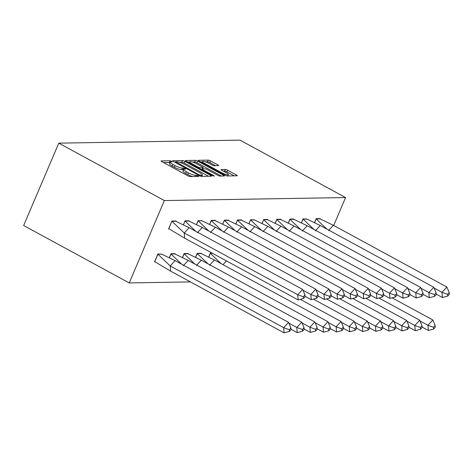 <?xml version="1.0" encoding="UTF-8"?>
<svg xmlns="http://www.w3.org/2000/svg" width="473" height="473" viewBox="0 0 473 473"><rect width="100%" height="100%" fill="white"/><g stroke="black" fill="none" stroke-linecap="round" stroke-linejoin="round"><path stroke-width="0.71" d="M171.681 161.299L170.097 160.761L161.328 160.909A1.797 0.372 23.1 0 0 161.116 160.986A1.797 0.372 23.1 0 0 161.943 161.707L187.846 175.796A1.797 0.372 23.1 0 0 190.111 176.565L198.879 176.417L198.447 175.861L195.733 175.341A5.747 1.188 23.1 0 1 188.485 172.881L186.327 171.705A5.747 1.188 23.1 0 1 183.678 169.405A5.747 1.188 23.1 0 1 184.364 169.157L185.647 169.086L185.067 168.583L182.347 168.063A5.747 1.188 23.1 0 1 175.099 165.603L172.941 164.427A5.747 1.188 23.1 0 1 170.292 162.127A5.747 1.188 23.1 0 1 170.978 161.878L172.261 161.807L171.681 161.299M170.109 162.57L163.422 162.511M183.489 169.848L181.644 169.706L182.347 168.063M218.384 165.651A1.797 0.372 23.1 0 0 218.597 165.574A1.797 0.372 23.1 0 0 217.769 164.852L210.503 160.903A1.797 0.372 23.1 0 0 208.238 160.128L198.5 160.294A1.797 0.372 23.1 0 0 198.288 160.371A1.797 0.372 23.1 0 0 199.115 161.086L225.018 175.181A1.797 0.372 23.1 0 0 227.282 175.95L237.02 175.785A1.797 0.372 23.1 0 0 237.233 175.708A1.797 0.372 23.1 0 0 236.405 174.992L227.625 170.215A1.797 0.372 23.1 0 0 225.361 169.446L221.198 169.517A1.797 0.372 23.1 0 0 220.98 169.594A1.797 0.372 23.1 0 0 221.807 170.31L226.165 172.68A4.807 0.993 23.1 0 1 228.376 174.602A4.807 0.993 23.1 0 1 221.748 172.751L204.697 163.475A4.807 0.993 23.1 0 1 202.479 161.553A4.807 0.993 23.1 0 1 209.107 163.404L211.951 164.947A1.797 0.372 23.1 0 0 214.216 165.721L218.384 165.651M164.35 200.564L345.58 197.56L240.012 140.138L58.782 143.148L23.65 225.515L129.212 282.931L164.35 200.564L58.782 143.148M184.842 161.328A1.797 0.372 23.1 0 0 182.578 160.554L172.84 160.719A1.797 0.372 23.1 0 0 172.627 160.796A1.797 0.372 23.1 0 0 173.455 161.512L199.358 175.607A1.797 0.372 23.1 0 0 201.622 176.376L211.36 176.21A1.797 0.372 23.1 0 0 211.573 176.133A1.797 0.372 23.1 0 0 210.745 175.418L184.842 161.328L184.139 162.972A1.797 0.372 23.1 0 0 181.874 162.204L179.433 162.245M185.67 160.507L195.408 160.341A1.797 0.372 23.1 0 1 197.673 161.116L223.575 175.205A1.797 0.372 23.1 0 1 224.403 175.921A1.797 0.372 23.1 0 1 224.19 175.997L220.022 176.068A1.797 0.372 23.1 0 1 217.757 175.3L207.251 169.582A1.797 0.372 23.1 0 0 204.986 168.814L202.225 168.861A1.797 0.372 23.1 0 0 202.012 168.938A1.797 0.372 23.1 0 0 202.84 169.659L213.778 175.607L214.358 176.11L212.619 175.625L186.285 161.299A1.797 0.372 23.1 0 1 185.457 160.584A1.797 0.372 23.1 0 1 185.67 160.507L185.546 160.79M333.678 225.461L345.58 197.56M190.459 281.914L129.212 282.931M175.838 221.269L175.962 220.98L171.93 221.051L168.554 228.956L169.115 228.944M161.784 254.214L157.876 253.995L154.5 261.9L155.067 261.894M188.952 221.051L189.076 220.761L185.044 220.832L183.483 224.492M174.898 254.001L175.022 253.711L170.99 253.776L169.429 257.436M202.066 220.832L198.152 220.613L196.591 224.273M188.012 253.782L188.136 253.493L184.103 253.563L182.543 257.217M215.18 220.619L215.304 220.329L211.265 220.394L209.705 224.054M201.126 253.563L201.25 253.274L197.211 253.345L195.651 257.005M228.293 220.4L228.418 220.111L224.379 220.181L222.818 223.835M212.099 253.096L210.325 253.126L208.764 256.786M241.407 220.181L241.526 219.892L237.493 219.963L235.932 223.623M254.515 219.963L250.607 219.744L249.046 223.404M267.629 219.75L267.753 219.46L263.721 219.525L262.16 223.185M280.743 219.531L280.867 219.241L276.835 219.306L275.274 222.966M293.857 219.312L293.981 219.023L289.943 219.094L288.382 222.748M306.971 219.094L303.057 218.875L301.496 222.535M320.085 218.881L320.209 218.591L316.171 218.656L314.61 222.316M170.292 162.127L169.594 163.776A5.747 1.188 23.1 0 0 172.237 166.076L172.941 164.427M181.644 169.706A5.747 1.188 23.1 0 1 174.401 167.247L172.237 166.076M183.678 169.405L182.974 171.055A5.747 1.188 23.1 0 0 185.623 173.355L186.327 171.705M192.552 176.524A5.747 1.188 23.1 0 1 187.781 174.525L185.623 173.355M208.563 176.258L184.139 162.972M175.418 162.31L174.933 162.322M175.761 161.801L198.932 174.726L201.711 175.241A5.747 1.188 23.1 0 0 202.397 174.992A5.747 1.188 23.1 0 0 199.748 172.692L184.204 164.237A5.747 1.188 23.1 0 0 176.961 161.778L175.761 161.801M187.763 162.109L189.608 162.073M192.493 162.026L194.705 161.991L195.408 160.341M221.394 176.045L196.969 162.759A1.797 0.372 23.1 0 0 194.705 161.991M196.348 163.658A4.807 0.993 23.1 0 0 189.726 161.807A4.807 0.993 23.1 0 0 191.937 163.729L197.945 166.999A1.797 0.372 23.1 0 0 200.209 167.767L202.976 167.72A1.797 0.372 23.1 0 0 203.189 167.643A1.797 0.372 23.1 0 0 202.361 166.922L196.348 163.658M201.823 169.375L201.149 169.387M234.224 175.832L226.922 171.865A1.797 0.372 23.1 0 0 224.657 171.096L223.291 171.114M215.587 165.698L209.799 162.546A1.797 0.372 23.1 0 0 207.535 161.778L205.377 161.813M202.349 161.867L200.593 161.896M170.629 271.13L170.191 265.932L283.676 327.659L284.113 332.862L170.629 271.13L154.63 261.599M161.24 253.942L175.105 260.647L288.589 322.373L290.907 327.943L289.269 329.705L289.417 331.437L291.055 329.675L290.907 327.943M175.105 260.647L170.191 265.932L157.893 254.238L154.73 261.652M161.677 254.178L157.793 254.184M284.113 332.862L289.417 331.437M289.269 329.705L283.676 327.659L288.589 322.373M184.683 238.185L298.167 299.912L297.73 294.714L184.245 232.988L189.159 227.702L175.731 221.228L171.947 221.293L184.245 232.988L184.683 238.185L168.684 228.648M171.847 221.24L168.784 228.707M175.731 221.228L175.294 220.992M302.643 289.429L304.961 294.992L303.323 296.754L297.73 294.714L302.643 289.429L189.159 227.702M303.323 296.754L303.471 298.487L305.109 296.725L304.961 294.992M298.167 299.912L303.471 298.487M174.354 253.723L188.219 260.434L301.703 322.16L304.021 327.724L302.383 329.486L302.531 331.218L304.169 329.456L304.021 327.724M181.786 264.283L171.007 254.025L169.529 257.489M288.914 323.16L296.79 327.446L297.227 332.643L291.019 329.261M183.305 265.72L188.219 260.434M174.791 253.96L170.907 253.966M297.227 332.643L302.531 331.218M302.383 329.486L296.79 327.446L301.703 322.16M187.468 253.504L201.327 260.215L314.811 321.942L317.135 327.505L315.497 329.267L315.645 330.999L317.277 329.238L317.135 327.505M194.9 264.064L184.121 253.806L182.643 257.271M302.028 322.941L309.904 327.227L310.341 332.424L304.133 329.048M196.419 265.501L201.327 260.215M187.905 253.741L184.021 253.753M310.341 332.424L315.645 330.999M315.497 329.267L309.904 327.227L314.811 321.942M200.582 253.286L214.44 259.996L327.925 321.723L330.243 327.292L328.611 329.054L328.753 330.787L330.39 329.025L330.243 327.292M208.014 263.851L197.235 253.587L195.757 257.052M315.142 322.728L323.018 327.009L323.455 332.206L317.241 328.83M209.533 265.282L214.44 259.996M201.019 253.528L197.135 253.534M323.455 332.206L328.753 330.787M328.611 329.054L323.018 327.009L327.925 321.723M221.128 263.632L210.349 253.368L208.871 256.833M328.256 322.509L336.132 326.79L336.569 331.987L330.355 328.611M336.569 331.987L341.867 330.568L343.504 328.806L343.357 327.074L341.725 328.836L336.132 326.79L341.039 321.504L300.29 299.344M223.02 264.661L226.49 260.925M212.537 253.333L210.249 253.315M341.039 321.504L343.357 327.074M341.725 328.836L341.867 330.568M341.37 322.29L349.245 326.577L349.683 331.774L343.469 328.392M349.683 331.774L354.981 330.349L356.618 328.587L356.471 326.855L354.833 328.617L349.245 326.577L354.153 321.291L313.404 299.125M354.153 321.291L356.471 326.855M354.833 328.617L354.981 330.349M197.359 232.769L202.267 227.483L188.845 221.015L185.061 221.074L195.84 231.338M184.961 221.021L183.583 224.539M188.845 221.015L188.408 220.773M305.073 296.317L311.281 299.693L310.844 294.496L302.968 290.215M315.751 289.21L318.075 294.78L316.437 296.541L310.844 294.496L315.751 289.21L202.267 227.483M316.437 296.541L316.585 298.274L318.217 296.512L318.075 294.78M311.281 299.693L316.585 298.274M210.473 232.55L215.381 227.265L201.959 220.796L198.175 220.856L208.954 231.12M198.075 220.802L196.697 224.326M201.959 220.796L201.522 220.56M318.181 296.098L324.395 299.48L323.958 294.277L316.082 289.996M328.865 288.991L331.183 294.561L329.551 296.323L323.958 294.277L328.865 288.991L215.381 227.265M329.551 296.323L329.693 298.055L331.331 296.293L331.183 294.561M324.395 299.48L329.693 298.055M223.587 232.338L228.494 227.052L215.067 220.578L211.289 220.643L222.068 230.901M211.189 220.584L209.811 224.107M215.067 220.578L214.63 220.341M331.295 295.879L337.509 299.261L337.072 294.064L329.196 289.778M341.979 288.778L344.297 294.342L342.665 296.104L337.072 294.064L341.979 288.778L228.494 227.052M342.665 296.104L342.807 297.836L344.445 296.074L344.297 294.342M337.509 299.261L342.807 297.836M236.695 232.119L241.608 226.833L228.181 220.359L224.403 220.424L235.176 230.682M224.297 220.371L222.925 223.889M228.181 220.359L227.744 220.122M344.409 295.666L350.623 299.042L350.186 293.845L342.31 289.559M355.093 288.56L357.411 294.123L355.773 295.885L350.186 293.845L355.093 288.56L241.608 226.833M355.773 295.885L355.921 297.618L357.558 295.856L357.411 294.123M350.623 299.042L355.921 297.618M249.809 231.9L254.722 226.614L241.295 220.146L237.511 220.205L248.29 230.469M237.411 220.152L236.033 223.67M241.295 220.146L240.858 219.904M357.523 295.448L363.737 298.824L363.294 293.627L355.418 289.346M368.207 288.341L370.525 293.91L368.887 295.672L363.294 293.627L368.207 288.341L254.722 226.614M368.887 295.672L369.035 297.405L370.672 295.643L370.525 293.91M363.737 298.824L369.035 297.405M354.478 322.072L362.353 326.358L362.797 331.555L356.583 328.179M362.797 331.555L368.095 330.13L369.732 328.368L369.584 326.636L367.947 328.398L362.353 326.358L367.267 321.072L326.518 298.906M367.267 321.072L369.584 326.636M367.947 328.398L368.095 330.13M262.923 231.681L267.836 226.396L254.409 219.927L250.625 219.986L261.403 230.25M250.524 219.933L249.147 223.451M254.409 219.927L253.971 219.691M370.637 295.229L376.845 298.605L376.407 293.408L368.532 289.127M381.321 288.122L383.638 293.692L382.001 295.454L376.407 293.408L381.321 288.122L267.836 226.396M382.001 295.454L382.149 297.186L383.786 295.424L383.638 293.692M376.845 298.605L382.149 297.186M367.592 321.859L375.467 326.139L375.905 331.337L369.697 327.96M375.905 331.337L381.208 329.918L382.846 328.156L382.698 326.423L381.061 328.185L375.467 326.139L380.381 320.854L339.632 298.688M380.381 320.854L382.698 326.423M381.061 328.185L381.208 329.918M276.037 231.468L280.95 226.183L267.523 219.709L263.739 219.774L274.517 230.032M263.638 219.714L262.261 223.238M267.523 219.709L267.085 219.472M383.751 295.01L389.959 298.392L389.521 293.195L381.646 288.908M394.435 287.909L396.752 293.473L395.115 295.235L389.521 293.195L394.435 287.909L280.95 226.183M395.115 295.235L395.262 296.967L396.9 295.205L396.752 293.473M389.959 298.392L395.262 296.967M380.706 321.64L388.581 325.921L389.019 331.118L382.811 327.742M389.019 331.118L394.322 329.699L395.96 327.937L395.812 326.204L394.175 327.966L388.581 325.921L393.495 320.635L352.746 298.475M393.495 320.635L395.812 326.204M394.175 327.966L394.322 329.699M289.151 231.25L294.058 225.964L280.637 219.49L276.853 219.555L287.631 229.813M276.752 219.502L275.375 223.02M280.637 219.49L280.199 219.253M396.865 294.797L403.073 298.173L402.635 292.976L394.76 288.69M407.549 287.69L409.866 293.254L408.229 295.016L402.635 292.976L407.549 287.69L294.058 225.964M408.229 295.016L408.376 296.748L410.008 294.986L409.866 293.254M403.073 298.173L408.376 296.748M393.82 321.421L401.695 325.708L402.133 330.905L395.925 327.523M402.133 330.905L407.436 329.48L409.068 327.718L408.926 325.986L407.288 327.748L401.695 325.708L406.609 320.416L365.86 298.256M406.609 320.416L408.926 325.986M407.288 327.748L407.436 329.48M302.265 231.031L307.172 225.745L293.751 219.277L289.967 219.336L300.745 229.6M289.866 219.283L288.489 222.801M293.751 219.277L293.313 219.034M409.979 294.578L416.187 297.955L415.749 292.757L407.874 288.477M420.657 287.472L422.98 293.041L421.342 294.803L415.749 292.757L420.657 287.472L307.172 225.745M421.342 294.803L421.484 296.536L423.122 294.774L422.98 293.041M416.187 297.955L421.484 296.536M406.934 321.202L414.809 325.489L415.247 330.686L409.039 327.304M415.247 330.686L420.544 329.261L422.182 327.499L422.04 325.767L420.402 327.529L414.809 325.489L419.717 320.203L378.968 298.037M419.717 320.203L422.04 325.767M420.402 327.529L420.544 329.261M315.379 230.812L320.286 225.526L306.865 219.058L303.081 219.117L313.859 229.381M302.98 219.064L301.603 222.582M306.865 219.058L306.427 218.822M423.087 294.36L429.301 297.736L428.863 292.539L420.988 288.258M433.771 287.253L436.088 292.822L434.456 294.584L428.863 292.539L433.771 287.253L320.286 225.526M434.456 294.584L434.598 296.317L436.236 294.555L436.088 292.822M429.301 297.736L434.598 296.317M420.048 320.99L427.923 325.27L428.361 330.467L422.147 327.091M428.361 330.467L433.658 329.048L435.296 327.281L435.148 325.548L433.516 327.31L427.923 325.27L432.83 319.985L392.082 297.819M432.83 319.985L435.148 325.548M433.516 327.31L433.658 329.048M328.493 230.599L333.4 225.308L319.973 218.839L316.195 218.904L326.973 229.163M316.088 218.845L314.716 222.369M319.973 218.839L319.535 218.603M436.201 294.141L442.415 297.523L441.977 292.326L434.102 288.039M446.884 287.034L449.202 292.604L447.564 294.366L441.977 292.326L446.884 287.034L333.4 225.308M447.564 294.366L447.712 296.098L449.35 294.336L449.202 292.604M442.415 297.523L447.712 296.098M169.393 162.41L170.097 160.761M196.378 176.459L196.863 175.323M182.779 169.689L183.483 168.045M174.401 167.247L175.099 165.603M187.781 174.525L188.485 172.881M195.243 176.476L195.733 175.341M210.396 176.228L210.745 175.418M181.874 162.204L182.578 160.554M175.968 162.883L176.193 162.357M198.707 175.252L198.932 174.726M200.203 175.997L200.517 175.264M201.25 176.328L201.711 175.241M196.969 162.759L197.673 161.116M223.226 176.015L223.575 175.205M202.615 170.185L202.84 169.659M213.589 176.039L213.778 175.607M191.713 164.255L191.937 163.729M197.72 167.525L197.945 166.999M199.825 168.666L200.209 167.767M202.491 168.855L202.976 167.72M204.472 164.001L204.697 163.475M221.524 173.278L221.748 172.751M224.657 171.096L225.361 169.446M226.922 171.865L227.625 170.215M236.057 175.802L236.405 174.992M207.535 161.778L208.238 160.128M209.799 162.546L210.503 160.903M217.42 165.668L217.769 164.852M175.323 162.529L175.613 161.855M201.805 176.37L202.397 174.992M201.693 169.683L202.012 168.938M189.253 162.913L189.726 161.807M202.669 168.855L203.189 167.643M202.006 162.665L202.479 161.553M227.809 175.938L228.376 174.602"/></g></svg>
